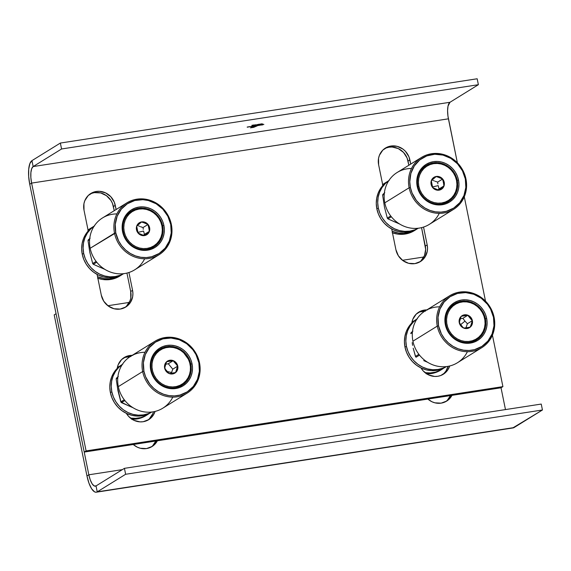 <?xml version="1.0" encoding="UTF-8"?>
<svg xmlns="http://www.w3.org/2000/svg" width="571" height="571" viewBox="0 0 571 571"><rect width="100%" height="100%" fill="white"/><g stroke="black" fill="none" stroke-linecap="round" stroke-linejoin="round"><path stroke-width="0.86" d="M89.89 194.111A16.787 15.66 58.2 0 1 94.451 192.627L100.689 192.941L106.477 195.696L110.938 200.464L112.451 203.383L114.243 210.678L113.401 206.516L115.271 205.36L116.12 209.521L114.328 202.227L110.795 196.71L105.571 192.877L99.44 191.306L96.328 191.463A16.787 15.66 -121.8 0 1 115.271 205.36L113.401 206.516A16.787 15.66 58.2 0 0 94.451 192.627L96.328 191.463L93.337 192.249L88.198 195.553L84.801 200.714L83.93 203.754L84.008 210.178L88.234 230.934L84.008 210.178A16.787 15.66 -121.8 0 1 90.803 193.498A16.787 15.66 -121.8 0 1 96.328 191.463L94.451 192.627L91.467 193.405M424.952 311.059A16.787 15.66 58.2 0 0 422.44 311.238L424.31 310.074A16.787 15.66 -121.8 0 1 426.822 309.896M384.504 148.681A16.787 15.66 58.2 0 1 389.065 147.19L392.177 147.032L398.308 148.603L403.533 152.436L407.066 157.953L408.857 165.247L408.015 161.086L409.885 159.93L410.735 164.084L408.936 156.789L405.41 151.272L402.962 149.102L397.173 146.347L390.935 146.033A16.787 15.66 -121.8 0 1 409.885 159.93L408.015 161.086A16.787 15.66 58.2 0 0 389.065 147.19L390.935 146.033L387.952 146.818L382.813 150.116L379.415 155.283L378.544 158.324L378.623 164.748L382.848 185.504L378.623 164.748A16.787 15.66 -121.8 0 1 385.418 148.06A16.787 15.66 -121.8 0 1 390.935 146.033L389.065 147.19L386.082 147.975M130.338 356.49A16.787 15.66 58.2 0 0 127.825 356.668L129.703 355.512A16.787 15.66 -121.8 0 1 132.208 355.333M449.977 102.28L33.161 166.561L61.561 148.981L478.377 84.701L449.977 102.28L448.021 106.113L447.593 110.681L447.957 116.07L457.364 162.792L448.421 118.825L31.605 183.098L30.863 177.602L30.891 172.528L31.705 168.652L33.161 166.561L31.955 160.629L29.87 163.613L28.714 169.152L28.671 176.403L29.735 184.262L31.605 183.098L448.421 118.825A14.246 4.775 -98.8 0 1 449.977 102.28L33.161 166.561L61.561 148.981L60.355 143.05L31.955 160.629L33.161 166.561A14.246 4.775 81.2 0 0 31.605 183.098L86.093 450.904L502.908 386.624L501.031 387.788L84.215 452.068L29.735 184.262A20.349 6.823 81.2 0 1 31.955 160.629L60.355 143.05L477.17 78.769L478.377 84.701L61.561 148.981L60.355 143.05L477.17 78.769L478.377 84.701L449.977 102.28M260.626 124.192L259.334 124.535L260.626 124.192M257.607 124.549L256.557 124.749L257.607 124.549M252.268 125.627L254.281 124.928L251.904 125.299L252.268 125.627L254.281 124.928L251.904 125.299L252.268 125.627M261.382 124.792L260.276 125.192L261.832 124.828M256.836 125.863L259.134 125.199L256.836 125.863M262.774 123.886L261.354 124.164L262.774 123.886M251.319 126.319L249.299 126.848L251.319 126.319M251.454 126.576L253.51 126.063L251.454 126.576M249.199 126.648L247.179 127.176L249.199 126.648M256.943 125.449L253.781 126.155L256.943 125.449M260.055 124.97L258.984 125.527L260.055 124.97M252.91 127.212L256.507 126.055L253.253 127.34L251.069 127.676L254.923 126.227L252.525 126.726L250.433 127.847L253.545 127.362L257.143 125.884L252.803 126.89L254.43 126.733L251.875 127.469L254.074 127.062L256.507 126.055L253.253 127.34L251.069 127.676L254.923 126.227L252.418 126.762L250.433 127.847L253.695 127.333L257.143 125.884L252.91 127.212M255.63 124.721L253.717 125.399L255.865 125.07L255.63 124.721L253.717 125.399L255.865 125.07L255.63 124.721M258.435 124.671L259.577 124.171L257.892 124.485L259.562 124.214L257.871 124.499L258.699 124.492L257.407 124.835L258.435 124.671M263.881 124.378L261.832 125.078L263.881 124.378M464.287 196.795L485.514 301.145L464.287 196.795M492.43 335.148L502.908 386.624L501.031 387.788L84.215 452.068L86.093 450.904L31.605 183.098L29.735 184.262L84.215 452.068L86.093 450.904L502.908 386.624L492.43 335.148M126.505 306.135L129.903 300.974M130.773 297.926L130.688 291.503L126.94 273.074L130.688 291.503L132.565 290.346L128.932 272.503L132.565 290.346A16.787 15.66 -121.8 0 1 125.77 307.034A16.787 15.66 -121.8 0 1 101.303 295.164L103.765 301.224L108.226 305.992L114.014 308.747L120.253 309.061L125.977 306.898L130.331 302.58L132.643 296.77L132.907 293.573L132.565 290.346L130.688 291.503A16.787 15.66 58.2 0 1 124.813 307.576M425.552 311.081L419.457 312.016M444.038 373.355L445.994 370.964L448.042 366.339A16.787 15.66 58.2 0 1 442.347 374.797M421.113 260.704L424.51 255.537L425.652 249.299L421.555 227.636L425.302 246.072L427.179 244.916L423.546 227.072L427.179 244.916A16.787 15.66 -121.8 0 1 420.384 261.597A16.787 15.66 -121.8 0 1 395.917 249.734L398.372 255.794L402.84 260.562L408.629 263.31L414.86 263.631L420.591 261.468L424.945 257.15L427.258 251.34L427.522 248.142L427.179 244.916L425.302 246.072A16.787 15.66 58.2 0 1 419.421 262.146M130.937 356.511L124.842 357.453M149.424 418.793L152.821 413.625M97.077 274.415L101.303 295.164L97.077 274.415M420.963 367.91L423.311 371.043L428.543 374.876L434.674 376.446L437.786 376.289L440.769 375.504L445.908 372.199L447.864 369.808L449.677 365.997A16.787 15.66 -121.8 0 1 443.303 374.255A16.787 15.66 -121.8 0 1 420.963 367.91M427.429 309.917L421.327 310.86L416.188 314.164L412.79 319.325L411.819 322.972A16.787 15.66 -121.8 0 1 418.793 312.109A16.787 15.66 -121.8 0 1 424.31 310.074L422.44 311.238A16.787 15.66 58.2 0 0 417.879 312.722M391.692 228.985L395.917 249.734L391.692 228.985M126.348 413.34L128.703 416.473L133.928 420.313L140.059 421.876L143.171 421.719L148.903 419.557L151.294 417.629L153.249 415.238L155.062 411.427A16.787 15.66 -121.8 0 1 148.688 419.685A16.787 15.66 -121.8 0 1 126.348 413.34M132.815 355.355L126.712 356.29L121.573 359.594L118.176 364.762L117.205 368.409A16.787 15.66 -121.8 0 1 124.178 357.539A16.787 15.66 -121.8 0 1 129.703 355.512L127.825 356.668A16.787 15.66 58.2 0 0 123.265 358.153M147.732 420.235A16.787 15.66 58.2 0 0 153.428 411.777M253.46 126.127L252.817 126.084M252.254 126.427L251.74 126.298L252.725 126.098L251.754 126.391M252.218 126.227L253.189 125.963M249.406 126.755L249.784 126.841M249.898 126.791L249.498 126.605M248.371 127.055L247.279 127.083L248.371 127.055M247.279 127.083L247.664 127.169M247.771 127.112L247.379 126.926M261.39 124.114L261.903 124.15M262.003 124.093L261.625 124.078M259.077 125.263L258.442 125.213M257.878 125.556L257.364 125.427L258.349 125.227L257.378 125.52M257.835 125.356L258.813 125.099M262.039 124.806L261.425 124.756M260.861 125.099L260.34 125.092M253.346 126.305L254.445 126.098M252.418 125.527L253.174 125.227L252.418 125.527M257.871 124.499L258.385 124.549M259.562 124.214L259.034 124.185M258.934 124.242L259.341 124.25M258.513 124.492L258.092 124.471M259.798 124.207L260.312 124.25M261.497 123.914L260.961 123.893M260.861 123.943L261.233 123.736M260.44 124.192L260.019 124.171M252.803 126.12L253.253 126.148M258.356 125.263L258.856 125.299M441.14 403.14A16.787 15.66 -121.8 0 1 427.872 399.072L431.897 401.727L434.902 402.819L441.14 403.14L446.865 400.978L449.263 399.05L451.989 395.346A16.787 15.66 -121.8 0 1 446.658 401.106A16.787 15.66 -121.8 0 1 441.14 403.14M146.526 448.57A16.787 15.66 -121.8 0 1 133.264 444.502L137.283 447.164L140.295 448.249L146.526 448.57L152.257 446.408L154.648 444.481L157.375 440.783A16.787 15.66 -121.8 0 1 152.043 446.543A16.787 15.66 -121.8 0 1 146.526 448.57M96.313 492.202A20.349 6.823 81.2 0 1 86.97 475.95L54.195 314.871L56.072 313.715L88.84 474.794L122.358 469.626L88.84 474.794L56.072 313.715L54.195 314.871L86.97 475.95L88.84 474.794A14.246 4.775 81.2 0 0 95.386 486.164A14.246 4.775 81.2 0 0 96.028 485.921L124.428 468.341L125.634 474.273L124.428 468.341L96.028 485.921L97.234 491.852A20.349 6.823 81.2 0 1 96.313 492.202L513.129 427.922A20.349 6.823 -98.8 0 0 514.05 427.572L97.234 491.852L125.634 474.273L542.45 409.992L125.634 474.273L97.234 491.852L96.028 485.921L94.136 485.907L92.109 483.787L90.254 479.883L88.84 474.794L86.97 475.95L88.983 483.223L91.638 488.797L94.536 491.831L95.935 492.231L514.05 427.572L542.45 409.992L541.244 404.068L124.428 468.341L541.244 404.068L542.45 409.992L512.751 427.95M447.393 400.207L450.79 395.046M447.821 367.103L447.678 366.404L447.821 367.103M152.778 445.644L156.176 440.477M153.206 412.54L153.064 411.834L153.206 412.54M423.839 257L402.491 260.29L423.839 257M129.232 302.43L107.876 305.728L129.232 302.43M501.031 387.788L505.471 409.585L501.031 387.788M151.087 447.086A16.787 15.66 58.2 0 0 155.954 441.005M445.701 401.649A16.787 15.66 58.2 0 0 450.569 395.567M445.987 324.778A21.163 19.735 58.2 0 0 469.876 342.293A21.163 19.735 58.2 0 0 485.393 318.697L486.656 318.361A22.183 20.684 -121.8 0 1 470.39 343.085A22.183 20.684 -121.8 0 1 445.351 324.728L445.987 324.778A21.163 19.735 -121.8 0 1 454.552 303.743A21.163 19.735 -121.8 0 1 485.393 318.697A21.163 19.735 -121.8 0 1 476.828 339.731A21.163 19.735 -121.8 0 1 445.987 324.778L445.351 324.728L446.608 328.867L448.599 332.729L451.268 336.162L454.502 339.031L458.178 341.222L462.153 342.664L466.271 343.292L470.39 343.085L474.33 342.05L477.956 340.23L481.125 337.689L483.708 334.527L485.607 330.866L486.763 326.848L487.113 322.622L486.656 318.361L485.407 314.214L483.409 310.36L480.739 306.927L477.506 304.058L473.83 301.859L469.854 300.425L465.736 299.796L461.618 300.003L457.678 301.038L454.052 302.858L450.89 305.399L448.299 308.561L446.401 312.223L445.244 316.241L444.895 320.467L445.351 324.728A22.183 20.684 -121.8 0 1 461.618 300.003A22.183 20.684 -121.8 0 1 486.656 318.361L485.393 318.697A21.163 19.735 58.2 0 0 461.511 301.181A21.163 19.735 58.2 0 0 445.987 324.778M449.627 295.785A30.527 28.471 -121.8 0 1 494.115 317.355A30.527 28.471 -121.8 0 1 481.76 347.689A30.527 28.471 -121.8 0 1 437.272 326.12L412.926 341.187L437.272 326.12L438.535 325.777A29.506 27.522 -121.8 0 1 460.176 292.887A29.506 27.522 -121.8 0 1 493.48 317.305L494.115 317.355A30.527 28.471 58.2 0 0 459.662 292.088A30.527 28.471 58.2 0 0 437.272 326.12A30.527 28.471 -121.8 0 1 449.627 295.785L425.281 310.852A30.527 28.471 58.2 0 0 412.926 341.187A30.527 28.471 -121.8 0 1 439.634 306.834M475.386 340.537A21.163 19.735 58.2 0 0 478.933 337.04L477.306 338.881M454.937 303.908L457.899 303.065A21.163 19.735 58.2 0 0 453.188 304.671M438.535 325.777L438.021 317.276L439.92 309.147L444.067 302.08L450.105 296.692L457.507 293.437L465.643 292.609L473.816 294.272L481.31 298.283L487.484 304.3L490.603 309.168L493.48 317.305L493.986 325.805L492.088 333.942L487.941 341.008L481.903 346.397L474.501 349.652L469.112 350.48L463.609 350.194L458.199 348.817L453.081 346.383L448.471 343L444.523 338.789L441.404 333.914L438.535 325.777L437.272 326.12A30.527 28.471 58.2 0 0 471.725 351.386A30.527 28.471 58.2 0 0 494.115 317.355L493.48 317.305A29.506 27.522 -121.8 0 1 471.832 350.201A29.506 27.522 -121.8 0 1 438.535 325.777M467.406 351.707A30.527 28.471 -121.8 0 1 437.743 366.254A30.527 28.471 -121.8 0 1 412.926 341.187A30.527 28.471 58.2 0 0 457.414 362.756L481.76 347.689M411.969 322.094A27.979 26.095 -121.8 0 1 412.576 321.709A27.979 26.095 -121.8 0 1 414.503 320.631L412.562 321.716M440.948 369.958L433.924 373.041L426.209 373.827M425.06 372.677A27.979 26.095 -121.8 0 0 442.033 369.287A27.979 26.095 -121.8 0 0 443.853 368.045L440.155 370.336L435.359 372.149L430.248 372.934L425.031 372.67M426.68 373.848A27.979 26.095 58.2 0 0 440.591 370.179L442.033 369.287M412.455 331.858L411.106 332.686L412.926 331.066L411.106 332.686L410.806 333.621L412.383 332.643L410.806 333.307L412.455 331.858M412.59 345.362L412.212 342.621M418.878 354.32L415.445 356.44L413.211 348.217L415.695 356.904L416.095 357.225L419.499 355.112L416.095 357.225L415.645 356.832L415.445 356.44L418.878 354.32M423.725 360.622L427.708 362.335M470.326 317.74A6.574 6.131 58.2 0 0 468.434 316.141L467.892 315.228A7.052 6.574 -121.8 0 1 470.804 317.362L470.326 317.74L470.804 317.362L471.796 318.911L472.517 322.451L471.446 325.784L470.304 327.083L468.862 328.011L465.465 328.532L462.16 327.219L460.833 325.962L459.255 322.672L459.12 320.866L459.434 319.11L461.332 316.234L462.774 315.306L466.172 314.785L469.476 316.106L470.804 317.362A7.052 6.574 -121.8 0 1 472.381 320.645A7.052 6.574 -121.8 0 1 470.304 327.083A7.052 6.574 -121.8 0 1 463.745 328.097A7.052 6.574 -121.8 0 1 459.255 322.672A7.052 6.574 -121.8 0 1 461.332 316.234L460.868 317.312A6.574 6.131 58.2 0 0 459.427 321.78L459.798 323.593A6.574 6.131 58.2 0 0 462.91 327.354L463.745 328.097L464.601 328.032A6.574 6.131 58.2 0 0 469.155 327.326L470.304 327.083L470.475 326.191A6.574 6.131 58.2 0 0 471.917 321.723L472.381 320.645L471.546 319.91A6.574 6.131 58.2 0 0 470.326 317.74L471.546 319.91L468.434 316.141L470.326 317.74M451.49 334.006A20.249 18.886 -121.8 0 1 455.158 304.443A20.249 18.886 -121.8 0 1 480.14 309.311L477.349 306.506L474.116 304.286L470.568 302.737L466.828 301.909L463.06 301.845L459.391 302.544L455.972 303.972L452.924 306.085L450.376 308.79L448.428 311.994L447.143 315.57L446.572 319.375L446.743 323.272L447.65 327.112L449.249 330.73L451.49 334.006L454.28 336.811L457.514 339.031L461.068 340.58L464.801 341.408L468.577 341.472L472.246 340.78L475.664 339.345L478.705 337.24L481.253 334.527L483.209 331.323L484.493 327.747L485.065 323.943L484.893 320.046L483.987 316.213L482.381 312.587L480.14 309.311A20.249 18.886 -121.8 0 1 476.471 338.874A20.249 18.886 -121.8 0 1 451.49 334.006L450.633 334.542L451.49 334.006M455.158 304.443L452.225 306.256A20.249 18.886 58.2 0 0 449.555 308.29L452.282 306.227M460.283 318.796L462.895 318.318L464.965 321.138L460.661 324.635L464.965 321.138L467.385 323.736L465.922 327.868M473.602 340.651L470.533 342.179A20.249 18.886 58.2 0 0 473.537 340.694L476.471 338.874M460.868 317.312L459.427 321.78L459.719 319.375L461.332 316.234A7.052 6.574 -121.8 0 1 467.892 315.228L462.189 316.17L464.373 315.363L466.743 315.47A6.574 6.131 58.2 0 0 462.189 316.17L467.892 315.228L472.381 320.645L470.304 327.083L466.971 328.139L464.601 328.032L469.155 327.326L463.745 328.097L461.018 325.763L459.798 323.593L462.91 327.354L459.255 322.672L460.868 317.312M465.936 327.825L467.385 323.736L472.381 320.645L467.385 323.736L464.965 321.138L462.895 318.318L467.892 315.228L462.895 318.318L460.397 318.775M416.944 319.003L416.323 319.389A27.979 26.095 58.2 0 0 404.996 347.197L406.431 346.311A27.979 26.095 -121.8 0 1 416.923 319.039M446.122 366.753L441.554 369.052L436.579 370.358L431.39 370.615L426.187 369.822L421.17 368.01L416.537 365.24L412.462 361.621L409.093 357.289L406.573 352.421L404.996 347.197L404.418 341.822L404.868 336.49L406.316 331.423L408.715 326.805L411.977 322.815L415.973 319.61M446.401 366.582L445.773 366.975A27.979 26.095 58.2 0 1 404.996 347.197L406.431 346.311A27.979 26.095 -121.8 0 0 446.351 366.589L442.989 368.159L438.014 369.466L432.825 369.73L427.622 368.937L422.611 367.117L417.972 364.348L413.896 360.729L410.535 356.404L408.015 351.536L406.431 346.311L405.853 340.93L406.302 335.605L407.751 330.538L410.156 325.92L413.411 321.93L417.408 318.725M417.844 186.424A21.163 19.735 58.2 0 0 441.726 203.94A21.163 19.735 58.2 0 0 457.25 180.35L458.506 180.008A22.183 20.684 -121.8 0 1 442.24 204.739A22.183 20.684 -121.8 0 1 417.208 186.382L417.844 186.424A21.163 19.735 -121.8 0 1 426.409 165.39A21.163 19.735 -121.8 0 1 457.25 180.35A21.163 19.735 -121.8 0 1 448.685 201.385A21.163 19.735 -121.8 0 1 417.844 186.424L417.208 186.382L418.457 190.521L420.456 194.383L423.118 197.809L426.351 200.678L430.027 202.876L434.003 204.318L438.128 204.946L442.24 204.739L446.187 203.704L449.812 201.877L452.974 199.336L455.558 196.174L457.464 192.513L458.613 188.494L458.97 184.276L458.506 180.008L457.257 175.868L455.258 172.007L452.596 168.581L449.363 165.711L445.687 163.513L441.711 162.071L437.586 161.443L433.475 161.65L429.528 162.685L425.902 164.512L422.74 167.053L420.156 170.215L418.25 173.877L417.101 177.895L416.744 182.113L417.208 186.382A22.183 20.684 -121.8 0 1 433.475 161.65A22.183 20.684 -121.8 0 1 458.506 180.008L457.25 180.35A21.163 19.735 58.2 0 0 433.36 162.835A21.163 19.735 58.2 0 0 417.844 186.424M421.477 157.432A30.527 28.471 -121.8 0 1 465.965 179.001A30.527 28.471 -121.8 0 1 453.61 209.343A30.527 28.471 -121.8 0 1 409.129 187.766L384.783 202.841L409.129 187.766L410.385 187.431A29.506 27.522 -121.8 0 1 432.026 154.534A29.506 27.522 -121.8 0 1 465.329 178.959L465.965 179.001A30.527 28.471 58.2 0 0 431.512 153.742A30.527 28.471 58.2 0 0 409.129 187.766A30.527 28.471 -121.8 0 1 421.477 157.432L397.138 172.499A30.527 28.471 58.2 0 0 384.783 202.841A30.527 28.471 -121.8 0 1 411.484 168.488M447.243 202.191A21.163 19.735 58.2 0 0 450.783 198.694L449.163 200.528M426.787 165.561L429.749 164.712A21.163 19.735 58.2 0 0 425.038 166.325M410.385 187.431L409.778 181.756L410.877 173.42L414.31 165.925L419.764 159.916L426.78 155.912L434.745 154.256L442.982 155.098L450.776 158.353L457.457 163.749L462.453 170.822L465.329 178.959L465.836 187.459L463.938 195.596L459.791 202.662L453.759 208.051L446.351 211.299L440.969 212.126L435.459 211.848L430.049 210.463L424.938 208.037L420.32 204.646L416.38 200.442L412.048 192.941L410.385 187.431L409.129 187.766A30.527 28.471 58.2 0 0 443.574 213.033A30.527 28.471 58.2 0 0 465.965 179.001L465.329 178.959A29.506 27.522 -121.8 0 1 443.688 211.855A29.506 27.522 -121.8 0 1 410.385 187.431M439.256 213.354A30.527 28.471 -121.8 0 1 409.593 227.9A30.527 28.471 -121.8 0 1 384.783 202.841A30.527 28.471 58.2 0 0 429.264 224.41L453.61 209.343M382.727 184.897A27.979 26.095 -121.8 0 1 386.303 182.199A27.979 26.095 -121.8 0 1 387.252 181.642L382.727 184.897M386.303 182.199L384.868 183.084A27.979 26.095 58.2 0 0 382.67 184.619M414.667 230.448L407.651 233.532L402.541 234.317L397.323 234.053L392.191 232.74M382.434 184.804L384.519 183.305M415.752 229.785A27.979 26.095 -121.8 0 0 416.68 229.178L411.534 231.862L403.975 233.432L398.758 233.161L392.163 231.269A27.979 26.095 -121.8 0 0 415.752 229.785L414.318 230.67A27.979 26.095 58.2 0 1 392.477 232.84M431.398 184.34A6.574 6.131 58.2 0 0 432.326 186.653L432.682 187.609A7.052 6.574 -121.8 0 1 431.105 184.319L430.969 182.513L432.047 179.187L433.182 177.888L436.28 176.46L438.021 176.432L441.326 177.752L443.646 180.557L444.231 182.299L444.052 185.853L443.296 187.438L440.712 189.658L439.063 190.157L437.315 190.186L434.01 188.865L431.69 186.06L431.105 184.319A7.052 6.574 -121.8 0 1 431.291 180.764A7.052 6.574 -121.8 0 1 436.28 176.46A7.052 6.574 -121.8 0 1 442.653 179.008A7.052 6.574 -121.8 0 1 444.052 185.853A7.052 6.574 -121.8 0 1 439.063 190.157L439.677 189.586A6.574 6.131 58.2 0 0 443.146 186.603L444.052 185.853L443.688 184.897A6.574 6.131 58.2 0 0 442.725 180.143L442.653 179.008L441.54 178.709A6.574 6.131 58.2 0 0 437.108 176.939L436.28 176.46L435.366 177.21A6.574 6.131 58.2 0 0 431.904 180.193L431.291 180.764L431.355 181.899A6.574 6.131 58.2 0 0 431.398 184.34L431.355 181.899L432.326 186.653L431.398 184.34M418.821 186.217L417.915 186.774L418.821 186.217L419.963 190L421.783 193.519L424.217 196.652L427.165 199.272L430.52 201.278L434.153 202.591L437.914 203.162L441.668 202.976L445.273 202.027L448.578 200.364L451.468 198.044L453.831 195.161L455.565 191.82L456.614 188.152L456.936 184.297L456.522 180.4A20.249 18.886 -121.8 0 1 448.328 200.528A20.249 18.886 -121.8 0 1 418.821 186.217A20.249 18.886 -121.8 0 1 427.015 166.097A20.249 18.886 -121.8 0 1 456.522 180.4L455.38 176.625L453.552 173.099L451.119 169.965L448.171 167.346L444.816 165.34L441.19 164.027L437.422 163.456L433.667 163.641L430.07 164.591L426.758 166.254L423.868 168.573L421.512 171.457L419.771 174.805L418.721 178.473L418.4 182.327L418.821 186.217M442.382 203.826A20.249 18.886 58.2 0 0 445.394 202.341L448.328 200.528M438.185 185.632L432.433 186.96L438.185 185.632L439.056 188.951L437.7 190.086L444.052 185.853L441.711 188.459L439.677 189.586L443.146 186.603L439.063 190.157A7.052 6.574 -121.8 0 1 432.682 187.609L437.943 189.857L435.587 189.401L433.51 188.087A6.574 6.131 58.2 0 0 437.943 189.857L432.682 187.609L431.291 180.764L433.339 178.338L435.366 177.21L431.904 180.193L436.28 176.46L442.653 179.008L444.052 185.853L439.056 188.951L438.185 185.632M437.664 182.099L437.878 183.876L437.664 182.099L442.653 179.008L437.664 182.099L435.958 181.549L437.664 182.099M435.116 181.25L435.958 181.549L435.116 181.25M433.496 180.6L434.288 180.936L433.496 180.6M432.147 179.986L432.732 180.258L432.147 179.986M445.644 202.184L442.339 203.847M420.934 170.386L423.825 168.067M427.015 166.097L424.082 167.91A20.249 18.886 58.2 0 0 421.405 169.937M388.801 180.65L388.173 181.043A27.979 26.095 58.2 0 0 376.853 208.85L378.288 207.958A27.979 26.095 -121.8 0 1 388.772 180.693M417.979 228.4L413.404 230.698L408.429 232.004L403.24 232.269L398.037 231.476L393.026 229.656L388.387 226.887L384.312 223.268L380.95 218.943L378.43 214.075L376.853 208.85L376.275 203.469L376.717 198.144L378.166 193.077L380.572 188.459L383.833 184.469L387.823 181.264M418.25 228.236L417.629 228.621A27.979 26.095 58.2 0 1 376.853 208.85L378.288 207.958A27.979 26.095 -121.8 0 0 418.208 228.243L414.839 229.813L409.864 231.119L404.675 231.376L399.479 230.584L394.461 228.771L389.822 226.002L385.746 222.383L382.384 218.051L379.865 213.183L378.288 207.958L377.709 202.584L378.152 197.252L379.601 192.184L382.006 187.566L385.268 183.576L389.258 180.372M399.557 223.989L387.945 218.871L391.349 216.766L387.945 218.871L387.352 218.222L384.44 207.009L382.656 195.268L384.233 194.29L382.656 195.268L382.734 194.661L384.775 192.713L382.955 194.34L382.656 195.268L384.44 207.009L387.302 218.093L387.945 218.871L395.575 222.276M390.728 215.966L387.302 218.093L390.728 215.966M384.304 193.505L382.955 194.34L384.304 193.505M136.79 229.778A6.574 6.131 58.2 0 0 137.711 232.083L138.068 233.039A7.052 6.574 -121.8 0 1 136.49 229.756L136.676 226.195L137.433 224.617L140.009 222.39L141.665 221.898L145.134 222.305L146.711 223.182L149.038 225.995L149.616 227.729L149.759 229.535L148.681 232.868L147.546 234.167L144.449 235.587L140.98 235.181L139.403 234.303L137.076 231.491L136.49 229.756A7.052 6.574 -121.8 0 1 136.676 226.195A7.052 6.574 -121.8 0 1 141.665 221.898A7.052 6.574 -121.8 0 1 148.046 224.446A7.052 6.574 -121.8 0 1 149.438 231.291A7.052 6.574 -121.8 0 1 144.449 235.587L145.07 235.024A6.574 6.131 58.2 0 0 148.531 232.033L149.438 231.291L149.081 230.334A6.574 6.131 58.2 0 0 148.11 225.581L148.046 224.446L146.925 224.146A6.574 6.131 58.2 0 0 142.493 222.376L141.665 221.898L140.759 222.64A6.574 6.131 58.2 0 0 137.297 225.631L136.676 226.195L136.747 227.329A6.574 6.131 58.2 0 0 136.79 229.778L136.747 227.329L137.711 232.083L136.79 229.778M124.207 231.648L123.3 232.211L124.207 231.648L125.349 235.43L127.169 238.956L129.603 242.083L132.558 244.702L135.912 246.708L139.538 248.021L143.3 248.599L147.054 248.406L150.658 247.464L153.97 245.801L156.854 243.482L159.216 240.591L160.951 237.25L162.007 233.582L162.328 229.728L161.907 225.838A20.249 18.886 -121.8 0 1 153.713 245.958A20.249 18.886 -121.8 0 1 124.207 231.648A20.249 18.886 -121.8 0 1 132.401 211.527A20.249 18.886 -121.8 0 1 161.907 225.838L160.765 222.055L158.945 218.529L156.511 215.403L153.556 212.783L150.202 210.778L146.576 209.464L142.807 208.886L139.053 209.079L135.455 210.021L132.144 211.684L129.253 214.004L126.898 216.894L125.156 220.235L124.107 223.903L123.786 227.758L124.207 231.648M147.768 249.263A20.249 18.886 58.2 0 0 150.78 247.778L153.713 245.958M143.571 231.062L137.818 232.397L143.571 231.062L144.442 234.381L143.085 235.523L149.438 231.291L147.097 233.896L145.07 235.024L148.531 232.033L144.449 235.587A7.052 6.574 -121.8 0 1 138.068 233.039L143.328 235.288L140.973 234.838L138.903 233.525A6.574 6.131 58.2 0 0 143.328 235.288L138.068 233.039L136.676 226.195L138.724 223.775L140.759 222.64L137.297 225.631L141.665 221.898L148.046 224.446L149.438 231.291L144.442 234.381L143.571 231.062M143.05 227.536L143.271 229.314L143.05 227.536L148.046 224.446L143.05 227.536L141.344 226.98L143.05 227.536M140.509 226.68L141.344 226.98L140.509 226.68M138.881 226.037L139.681 226.366L138.881 226.037M137.532 225.417L138.118 225.695L137.532 225.417M151.037 247.614L147.725 249.277M126.319 215.824L129.21 213.504M132.401 211.527L129.467 213.34A20.249 18.886 58.2 0 0 126.791 215.374M88.112 230.327A27.979 26.095 -121.8 0 1 91.688 227.629A27.979 26.095 -121.8 0 1 92.638 227.072L88.112 230.327M91.688 227.629L90.254 228.521A27.979 26.095 58.2 0 0 88.055 230.056M120.06 275.879L115.485 278.184L110.51 279.49L102.709 279.483L97.577 278.17M87.82 230.241L89.904 228.743M121.145 275.215A27.979 26.095 -121.8 0 0 122.066 274.615L116.919 277.292L109.361 278.862L104.143 278.598L97.548 276.707A27.979 26.095 -121.8 0 0 121.145 275.215L119.703 276.1A27.979 26.095 58.2 0 1 97.869 278.277M94.186 226.087L93.558 226.473A27.979 26.095 58.2 0 0 82.238 254.281L83.673 253.396A27.979 26.095 -121.8 0 1 94.158 226.123M123.365 273.83L118.789 276.136L113.815 277.442L108.626 277.699L103.43 276.906L98.412 275.094L93.78 272.324L89.697 268.705L86.335 264.373L83.816 259.505L82.238 254.281L81.66 248.899L82.103 243.574L83.559 238.507L85.957 233.889L89.219 229.899L93.209 226.694M123.643 273.666L123.015 274.059A27.979 26.095 58.2 0 1 82.238 254.281L83.673 253.396A27.979 26.095 -121.8 0 0 123.593 273.673L120.231 275.243L115.249 276.55L110.067 276.814L104.864 276.021L99.846 274.201L95.214 271.432L91.132 267.813L87.77 263.488L85.25 258.62L83.673 253.396L83.095 248.014L83.537 242.689L84.993 237.615L87.392 232.997L90.653 229.014L94.643 225.802M104.943 269.419L93.337 264.309L96.742 262.196L93.337 264.309L92.738 263.659L89.833 252.446L88.041 240.698L89.618 239.727L88.041 240.698L88.12 240.098L90.168 238.15L88.341 239.77L88.041 240.698L89.833 252.446L92.688 263.524L93.337 264.309L100.96 267.706M96.114 261.404L92.688 263.524L96.114 261.404M89.69 238.935L88.341 239.77L89.69 238.935M123.229 231.862A21.163 19.735 58.2 0 0 147.111 249.377A21.163 19.735 58.2 0 0 162.635 225.781L163.898 225.445A22.183 20.684 -121.8 0 1 147.625 250.169A22.183 20.684 -121.8 0 1 122.594 231.812L123.229 231.862A21.163 19.735 -121.8 0 1 131.794 210.827A21.163 19.735 -121.8 0 1 162.635 225.781A21.163 19.735 -121.8 0 1 154.07 246.815A21.163 19.735 -121.8 0 1 123.229 231.862L122.594 231.812L123.843 235.951L125.841 239.813L128.511 243.246L131.737 246.115L135.413 248.306L139.388 249.748L143.514 250.376L147.625 250.169L151.572 249.134L155.198 247.314L158.36 244.773L160.943 241.612L162.849 237.95L163.998 233.932L164.355 229.706L163.898 225.445L162.642 221.298L160.644 217.444L157.981 214.011L154.748 211.142L151.072 208.943L147.097 207.501L142.971 206.873L138.86 207.08L134.913 208.122L131.294 209.942L128.125 212.483L125.541 215.645L123.636 219.307L122.487 223.325L122.137 227.551L122.594 231.812A22.183 20.684 -121.8 0 1 138.86 207.08A22.183 20.684 -121.8 0 1 163.898 225.445L162.635 225.781A21.163 19.735 58.2 0 0 138.753 208.265A21.163 19.735 58.2 0 0 123.229 231.862M126.869 202.869A30.527 28.471 -121.8 0 1 171.35 224.439A30.527 28.471 -121.8 0 1 158.995 254.773A30.527 28.471 -121.8 0 1 114.514 233.204L90.168 248.271L115.77 232.861A29.506 27.522 -121.8 0 1 137.411 199.971A29.506 27.522 -121.8 0 1 170.715 224.389L171.35 224.439A30.527 28.471 58.2 0 0 136.897 199.172A30.527 28.471 58.2 0 0 114.514 233.204A30.527 28.471 -121.8 0 1 126.869 202.869L102.523 217.936A30.527 28.471 58.2 0 0 90.168 248.271A30.527 28.471 -121.8 0 1 116.877 213.918M152.628 247.621A21.163 19.735 58.2 0 0 156.168 244.124L154.548 245.958M132.179 210.992L135.141 210.142A21.163 19.735 58.2 0 0 130.431 211.755M115.77 232.861L115.263 224.36L117.162 216.231L121.309 209.164L127.347 203.768L134.749 200.521L142.886 199.693L148.367 200.528L156.161 203.783L162.849 209.186L167.838 216.252L170.715 224.389L171.229 232.889L169.323 241.026L165.176 248.092L159.145 253.481L151.736 256.729L146.354 257.564L140.851 257.278L135.434 255.901L130.324 253.467L125.706 250.084L121.766 245.873L118.647 240.998L115.77 232.861L114.514 233.204A30.527 28.471 58.2 0 0 148.96 258.463A30.527 28.471 58.2 0 0 171.35 224.439L170.715 224.389A29.506 27.522 -121.8 0 1 149.074 257.285A29.506 27.522 -121.8 0 1 115.77 232.861M144.649 258.791A30.527 28.471 -121.8 0 1 114.985 273.338A30.527 28.471 -121.8 0 1 90.168 248.271A30.527 28.471 58.2 0 0 134.649 269.84L158.995 254.773M177.01 369.558A6.574 6.131 58.2 0 0 177.303 367.153L177.767 366.082A7.052 6.574 -121.8 0 1 177.581 369.637L177.01 369.558L177.581 369.637L176.832 371.221L174.248 373.441L172.599 373.941L169.13 373.527L167.546 372.649L165.226 369.844L164.641 368.102L164.826 364.548L165.576 362.97L168.16 360.744L169.808 360.244L173.277 360.658L174.862 361.536L177.181 364.341L177.767 366.082L177.581 369.637A7.052 6.574 -121.8 0 1 175.69 372.513A7.052 6.574 -121.8 0 1 169.13 373.527A7.052 6.574 -121.8 0 1 164.641 368.102A7.052 6.574 -121.8 0 1 166.718 361.671A7.052 6.574 -121.8 0 1 173.277 360.658L172.128 360.901A6.574 6.131 58.2 0 0 167.574 361.607L166.718 361.671L166.254 362.742A6.574 6.131 58.2 0 0 164.812 367.21L165.183 369.023A6.574 6.131 58.2 0 0 168.295 372.792L169.13 373.527L169.987 373.463A6.574 6.131 58.2 0 0 174.54 372.763L175.69 372.513L175.861 371.621A6.574 6.131 58.2 0 0 177.01 369.558L175.861 371.621L177.303 367.153L177.01 369.558M152.878 359.78A20.249 18.886 -121.8 0 1 160.551 349.873A20.249 18.886 -121.8 0 1 182.863 352.043A20.249 18.886 -121.8 0 1 189.529 374.405L190.343 370.658L190.414 366.775L189.75 362.906L188.38 359.195L183.726 352.814L180.629 350.387L177.167 348.61L173.477 347.539L169.701 347.218L165.975 347.66L162.464 348.852L159.28 350.744L156.554 353.263L154.391 356.311L152.878 359.78L152.064 363.527L151.993 367.41L152.657 371.278L154.027 374.99L156.069 378.395L158.681 381.371L161.786 383.798L165.24 385.575L168.93 386.646L172.713 386.967L176.432 386.524L179.951 385.332L183.127 383.441L185.853 380.921L188.016 377.874L189.529 374.405A20.249 18.886 -121.8 0 1 181.864 384.312A20.249 18.886 -121.8 0 1 159.545 382.142A20.249 18.886 -121.8 0 1 152.878 359.78L151.622 360.558L152.878 359.78M160.551 349.873L157.61 351.693A20.249 18.886 58.2 0 0 154.941 353.72L156.347 352.557M165.676 364.227L168.288 363.748L172.77 369.173L171.564 372.499L167.246 371.521L171.564 372.499L171.314 373.306M179.001 386.082L175.918 387.609A20.249 18.886 58.2 0 0 178.93 386.124L181.864 384.312M171.329 373.256L172.77 369.173L177.767 366.082L175.69 372.513L169.987 373.463L174.54 372.763L171.172 373.634L169.13 373.527L165.183 369.023L168.295 372.792L167.282 372.078L164.641 368.102L166.254 362.742L164.812 367.21L164.848 365.99L166.718 361.671L172.128 360.901L167.574 361.607L169.758 360.793L173.277 360.658A7.052 6.574 -121.8 0 1 177.767 366.082L173.82 361.579L174.833 362.285L176.939 365.34A6.574 6.131 58.2 0 0 173.82 361.579L173.277 360.658L168.288 363.748L165.783 364.205M172.77 369.173L168.288 363.748L173.277 360.658L177.767 366.082L172.77 369.173M151.372 370.208A21.163 19.735 58.2 0 0 175.261 387.723A21.163 19.735 58.2 0 0 190.785 364.134L192.042 363.791A22.183 20.684 -121.8 0 1 175.775 388.523A22.183 20.684 -121.8 0 1 150.737 370.158L151.372 370.208A21.163 19.735 -121.8 0 1 159.944 349.174A21.163 19.735 -121.8 0 1 190.785 364.134A21.163 19.735 -121.8 0 1 182.22 385.168A21.163 19.735 -121.8 0 1 151.372 370.208L150.737 370.158L151.993 374.305L153.992 378.166L156.654 381.592L159.887 384.461L163.563 386.66L167.539 388.102L171.664 388.73L175.775 388.523L179.722 387.488L183.341 385.661L186.51 383.12L189.094 379.958L191 376.296L192.149 372.278L192.498 368.059L192.042 363.791L190.793 359.651L188.794 355.79L186.125 352.357L182.891 349.495L179.223 347.296L175.247 345.855L171.122 345.227L167.01 345.434L163.063 346.469L159.437 348.296L156.276 350.837L153.692 353.999L151.786 357.653L150.637 361.671L150.28 365.897L150.737 370.158A22.183 20.684 -121.8 0 1 167.01 345.434A22.183 20.684 -121.8 0 1 192.042 363.791L190.785 364.134A21.163 19.735 58.2 0 0 166.896 346.618A21.163 19.735 58.2 0 0 151.372 370.208M155.012 341.215A30.527 28.471 -121.8 0 1 199.5 362.785A30.527 28.471 -121.8 0 1 187.145 393.126A30.527 28.471 -121.8 0 1 142.657 371.55L118.318 386.624L142.657 371.55L143.921 371.214A29.506 27.522 -121.8 0 1 165.561 338.317A29.506 27.522 -121.8 0 1 198.865 362.742L199.5 362.785A30.527 28.471 58.2 0 0 165.048 337.525A30.527 28.471 58.2 0 0 142.657 371.55A30.527 28.471 -121.8 0 1 155.012 341.215L130.673 356.283A30.527 28.471 58.2 0 0 118.318 386.624A30.527 28.471 -121.8 0 1 145.02 352.271M180.771 385.967A21.163 19.735 58.2 0 0 184.319 382.477L182.691 384.312M160.323 349.345L163.285 348.496A21.163 19.735 58.2 0 0 158.574 350.109M143.921 371.214L143.407 362.713L145.312 354.577L149.459 347.511L155.49 342.122L162.899 338.874L171.029 338.039L179.201 339.702L186.696 343.713L192.87 349.73L195.989 354.605L198.865 362.742L199.372 371.243L197.473 379.372L193.326 386.439L187.288 391.834L179.886 395.082L174.498 395.91L168.995 395.632L163.584 394.247L158.467 391.82L153.856 388.43L149.909 384.219L145.584 376.724L143.921 371.214L142.657 371.55A30.527 28.471 58.2 0 0 177.11 396.816A30.527 28.471 58.2 0 0 199.5 362.785L198.865 362.742A29.506 27.522 -121.8 0 1 177.224 395.632A29.506 27.522 -121.8 0 1 143.921 371.214M172.792 397.138A30.527 28.471 -121.8 0 1 143.128 411.684A30.527 28.471 -121.8 0 1 118.318 386.624A30.527 28.471 58.2 0 0 162.799 408.194L187.145 393.126M122.337 364.434L121.709 364.819A27.979 26.095 58.2 0 0 110.381 392.634L111.823 391.742A27.979 26.095 -121.8 0 1 122.308 364.476M151.515 412.183L146.94 414.482L141.965 415.788L136.776 416.052L131.573 415.26L126.562 413.44L121.923 410.67L117.847 407.052L114.486 402.726L111.966 397.859L110.381 392.634L109.803 387.252L110.253 381.928L111.702 376.853L114.107 372.235L117.362 368.252L121.359 365.04M151.786 412.019L151.165 412.405A27.979 26.095 58.2 0 1 110.381 392.634L111.823 391.742A27.979 26.095 -121.8 0 0 151.736 412.026L148.374 413.597L143.4 414.903L138.211 415.16L133.007 414.368L127.997 412.555L123.357 409.785L119.282 406.167L115.92 401.834L113.401 396.966L111.823 391.742L111.245 386.36L111.688 381.035L113.137 375.968L115.542 371.35L118.804 367.36L122.794 364.155M117.362 367.524A27.979 26.095 -121.8 0 1 117.961 367.139A27.979 26.095 -121.8 0 1 119.889 366.068L117.947 367.146M146.333 415.388L139.31 418.472L131.594 419.257M130.452 418.108A27.979 26.095 -121.8 0 0 147.418 414.724A27.979 26.095 -121.8 0 0 149.238 413.483L145.541 415.774L140.744 417.587L135.641 418.372L130.416 418.1M132.065 419.278A27.979 26.095 58.2 0 0 145.983 415.609L147.418 414.724M117.84 377.288L116.491 378.123L118.311 376.496L116.491 378.123L116.191 379.051L117.769 378.073L116.191 378.737L117.84 377.288M129.11 406.06L120.881 402.005L124.264 399.75L120.831 401.87L117.976 390.792L116.191 379.051L117.976 390.8M117.597 388.059L121.088 402.334L121.48 402.655L124.885 400.549L121.48 402.655L133.093 407.765"/></g></svg>
